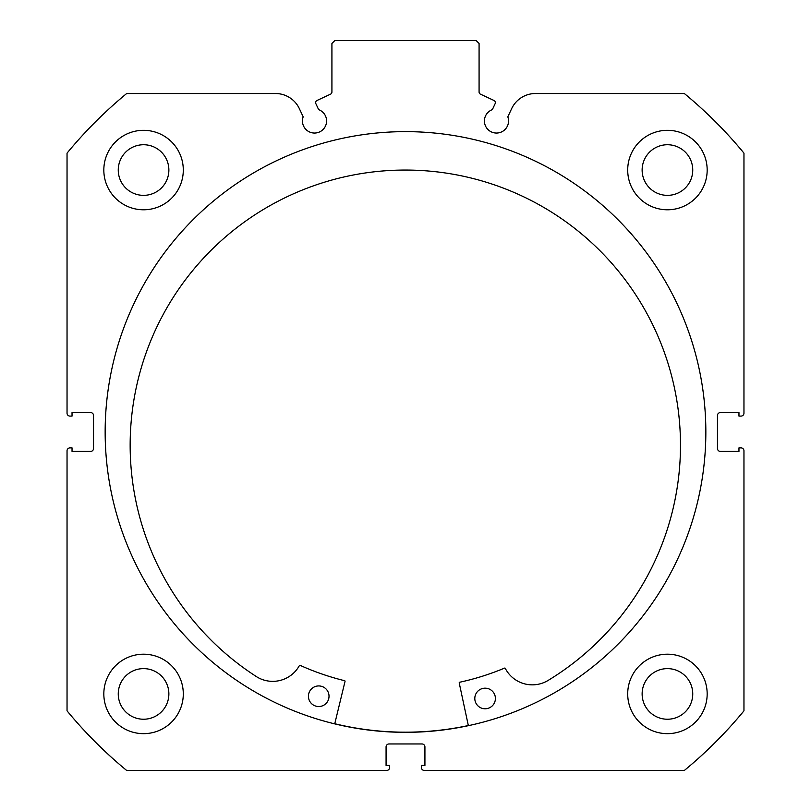 <?xml version="1.0" encoding="UTF-8"?>
<svg xmlns="http://www.w3.org/2000/svg" width="811" height="811" viewBox="0 0 811 811"><rect width="100%" height="100%" fill="white"/><g stroke="black" fill="none" stroke-linecap="round" stroke-linejoin="round"><path stroke-width="1.22" d="M468.363 725.683L459.219 682.943A0.588 0.588 0 0 1 459.665 682.244A256.053 256.053 0 0 0 504.533 668.112A0.588 0.588 0 0 1 505.283 668.386A30.423 30.423 0 0 0 547.384 680.855L547.384 680.865A275.162 275.162 0 0 0 409.038 170.077A275.162 275.162 0 0 0 256.955 676.952A30.423 30.423 0 0 0 299.371 665.608A0.588 0.588 0 0 1 300.131 665.355A256.053 256.053 0 0 0 344.604 680.693A0.588 0.588 0 0 1 345.03 681.402L334.73 723.878M495.409 698.616A10.3 10.3 0 0 1 484.978 708.773A10.3 10.3 0 0 1 474.81 698.342A10.3 10.3 0 0 1 485.252 688.174A10.3 10.3 0 0 1 495.409 698.616M329.023 696.375A10.3 10.3 0 0 1 318.581 706.533A10.3 10.3 0 0 1 308.423 696.091A10.3 10.3 0 0 1 318.865 685.934A10.3 10.3 0 0 1 329.023 696.375M468.332 725.541A300.202 300.202 0 0 1 334.771 723.736M495.156 103.626A2.352 2.352 0 0 0 494.021 100.493L480.436 94.157A2.352 2.352 0 0 1 479.078 92.028L479.078 43.49L476.138 40.55L334.862 40.55L331.922 43.49L331.922 92.028A2.352 2.352 0 0 1 330.564 94.157L316.979 100.493A2.352 2.352 0 0 0 315.844 103.626L318.652 109.647A12.064 12.064 0 0 1 314.526 133.045A12.064 12.064 0 0 1 303.182 116.855L299.381 108.704A26.287 26.287 0 0 0 275.558 93.529L126.658 93.529A438.528 438.528 0 0 0 67.039 153.147L67.039 413.154A2.94 2.94 0 0 0 69.979 416.094L72.037 416.094L72.037 412.566L90.579 412.566A2.94 2.94 0 0 1 93.529 415.506L93.529 448.473A2.94 2.94 0 0 1 90.579 451.413L72.037 451.413L72.037 447.885L69.979 447.885A2.94 2.94 0 0 0 67.039 450.825L67.039 710.831A438.528 438.528 0 0 0 126.658 770.45L386.665 770.45A2.94 2.94 0 0 0 389.604 767.51L389.604 765.442L386.077 765.442L386.077 746.901A2.94 2.94 0 0 1 389.016 743.961L421.984 743.961A2.94 2.94 0 0 1 424.923 746.901L424.923 765.442L421.396 765.442L421.396 767.51A2.94 2.94 0 0 0 424.335 770.45L684.342 770.45A438.528 438.528 0 0 0 743.961 710.831L743.961 450.825A2.94 2.94 0 0 0 741.021 447.885L738.963 447.885L738.963 451.413L720.421 451.413A2.94 2.94 0 0 1 717.471 448.473L717.471 415.506A2.94 2.94 0 0 1 720.421 412.566L738.963 412.566L738.963 416.094L741.021 416.094A2.94 2.94 0 0 0 743.961 413.154L743.961 153.147A438.528 438.528 0 0 0 684.342 93.529L535.442 93.529A26.287 26.287 0 0 0 511.619 108.704L507.818 116.855A12.064 12.064 0 0 1 496.474 133.045A12.064 12.064 0 0 1 492.348 109.647L495.156 103.626M705.844 431.989A300.344 300.344 0 0 0 405.5 131.635A300.344 300.344 0 0 0 105.156 431.989A300.344 300.344 0 0 0 405.5 732.333A300.344 300.344 0 0 0 705.844 431.989M627.704 693.932A39.729 39.729 0 0 0 667.443 733.661A39.729 39.729 0 0 0 707.172 693.932A39.729 39.729 0 0 0 667.443 654.193A39.729 39.729 0 0 0 627.704 693.932M103.828 693.932A39.729 39.729 0 0 0 143.557 733.661A39.729 39.729 0 0 0 183.296 693.932A39.729 39.729 0 0 0 143.557 654.193A39.729 39.729 0 0 0 103.828 693.932M627.704 170.046A39.729 39.729 0 0 0 667.443 209.785A39.729 39.729 0 0 0 707.172 170.046A39.729 39.729 0 0 0 667.443 130.318A39.729 39.729 0 0 0 627.704 170.046M103.828 170.046A39.729 39.729 0 0 0 143.557 209.785A39.729 39.729 0 0 0 183.296 170.046A39.729 39.729 0 0 0 143.557 130.318A39.729 39.729 0 0 0 103.828 170.046M168.87 170.046A25.313 25.313 0 0 1 143.557 195.36A25.313 25.313 0 0 1 118.254 170.046A25.313 25.313 0 0 1 143.557 144.733A25.313 25.313 0 0 1 168.87 170.046M692.746 170.046A25.313 25.313 0 0 1 667.443 195.36A25.313 25.313 0 0 1 642.13 170.046A25.313 25.313 0 0 1 667.443 144.733A25.313 25.313 0 0 1 692.746 170.046M168.87 693.932A25.313 25.313 0 0 1 143.557 719.235A25.313 25.313 0 0 1 118.254 693.932A25.313 25.313 0 0 1 143.557 668.619A25.313 25.313 0 0 1 168.87 693.932M692.746 693.932A25.313 25.313 0 0 1 667.443 719.235A25.313 25.313 0 0 1 642.13 693.932A25.313 25.313 0 0 1 667.443 668.619A25.313 25.313 0 0 1 692.746 693.932"/></g></svg>
